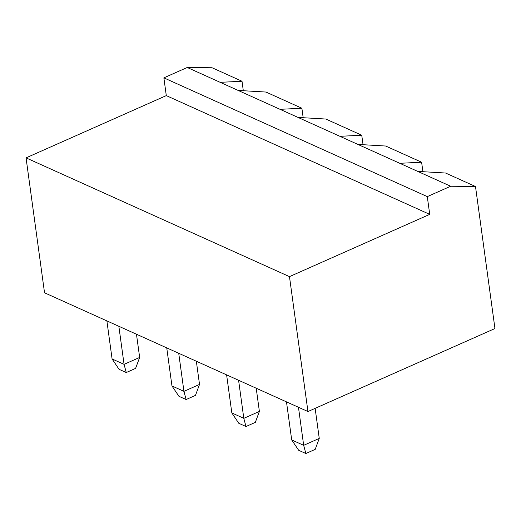 <?xml version="1.0" encoding="UTF-8"?>
<svg xmlns="http://www.w3.org/2000/svg" width="521" height="521" viewBox="0 0 521 521"><rect width="100%" height="100%" fill="white"/><g stroke="black" fill="none" stroke-linecap="round" stroke-linejoin="round"><path stroke-width="0.78" d="M429.721 214.372L289.474 276.631L26.05 157.87L44.532 292.782L307.95 411.544L494.95 328.53L475.497 186.518L450.665 186.244L427.292 196.619L429.721 214.372L166.297 95.61L26.05 157.87M289.474 276.631L307.95 411.544M243.307 90.726L242.011 81.25L212.073 67.756L187.241 67.483L163.868 77.857L166.297 95.61M427.292 196.619L163.868 77.857M475.497 186.518L445.559 173.024L417.738 171.396L187.241 67.483M238.592 380.278L243.808 418.337L231.832 412.938L226.615 374.879M231.832 412.938L238.8 423.286L245.984 426.523L243.808 418.337L259.386 411.421L256.208 388.217M286.485 401.867L291.701 439.932L303.671 445.331L319.256 438.408L315.14 408.353M298.461 407.266L303.671 445.331L305.853 453.517L315.205 449.369L319.256 438.408M118.853 326.289L124.07 364.355L139.654 357.439L136.469 334.235M139.654 357.439L135.597 368.393L126.251 372.541L124.07 364.355L112.093 358.956L106.883 320.897M178.723 353.284L183.939 391.349L199.517 384.426L196.339 361.229M199.517 384.426L195.466 395.387L186.114 399.535L183.939 391.349L171.963 385.95L166.746 347.885M450.665 186.244L417.738 171.396M242.011 81.25L220.168 82.331M245.984 426.523L255.336 422.375L259.386 411.421M305.853 453.517L298.67 450.281L291.701 439.932M126.251 372.541L119.062 369.304L112.093 358.956M186.114 399.535L178.931 396.299L171.963 385.95M357.868 144.408L385.696 146.03L421.613 162.226L399.776 163.301M297.999 117.414L325.827 119.042L361.743 135.232L339.907 136.313M238.13 90.426L265.957 92.048L301.88 108.244L280.038 109.319M301.88 108.244L303.176 117.72M361.743 135.232L363.046 144.708M421.613 162.226L422.915 171.702"/></g></svg>
